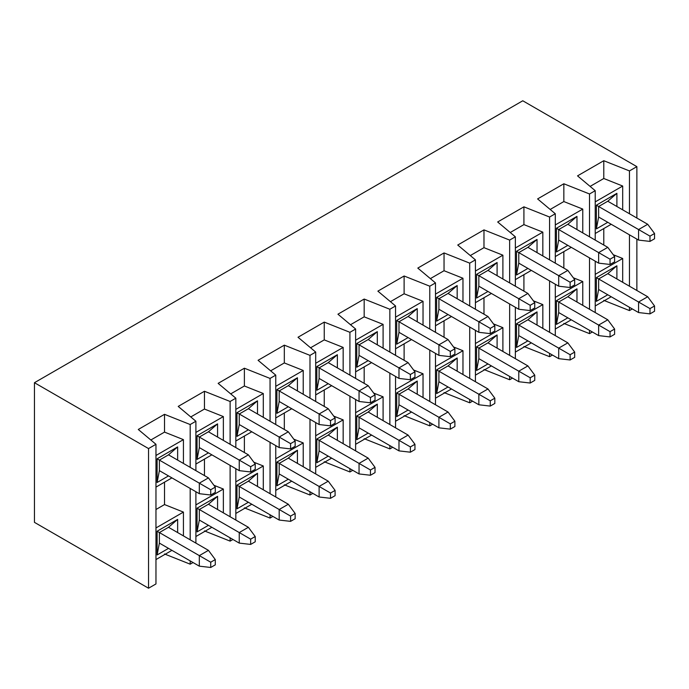 <?xml version="1.0" encoding="UTF-8"?>
<svg xmlns="http://www.w3.org/2000/svg" width="689" height="689" viewBox="0 0 689 689"><rect width="100%" height="100%" fill="white"/><g stroke="black" fill="none" stroke-linecap="round" stroke-linejoin="round"><path stroke-width="1.03" d="M638.574 240.091L598.646 217.035L638.574 240.091L638.574 229.558L647.703 224.287L607.776 201.231L647.703 224.287L638.574 229.558L598.646 206.502L649.985 236.138L649.985 241.408L654.55 238.773L654.55 233.502L649.985 236.138L654.55 233.502L647.703 224.287L654.55 233.502L654.55 238.773L649.985 241.408L649.985 236.138L638.574 229.558L638.574 240.091L649.985 241.408L638.574 240.091M649.985 313.874L654.55 311.239L654.55 305.968L649.985 308.603L649.985 313.874L649.985 308.603L638.574 302.015L647.703 296.744L607.776 273.688L647.703 296.744L638.574 302.015L598.646 278.959L638.574 302.015L638.574 312.556L598.646 289.501L638.574 312.556L638.574 302.015L649.985 308.603L654.55 305.968L647.703 296.744L654.55 305.968L654.55 311.239L649.985 313.874L638.574 312.556L649.985 313.874M610.049 336.93L614.614 334.294L614.614 329.023L610.049 331.659L610.049 336.93L610.049 331.659L598.646 325.07L607.776 319.799L567.839 296.744L607.776 319.799L598.646 325.07L558.71 302.015L598.646 325.07L598.646 335.612L558.71 312.556L598.646 335.612L598.646 325.07L610.049 331.659L614.614 329.023L607.776 319.799L614.614 329.023L614.614 334.294L610.049 336.93L598.646 335.612L610.049 336.93M598.646 263.146L558.71 240.091L598.646 263.146L598.646 252.605L607.776 247.342L567.839 224.287L607.776 247.342L598.646 252.605L558.71 229.558L610.049 259.193L610.049 264.464L614.614 261.829L614.614 256.558L610.049 259.193L614.614 256.558L607.776 247.342L614.614 256.558L614.614 261.829L610.049 264.464L610.049 259.193L598.646 252.605L598.646 263.146L610.049 264.464L598.646 263.146M570.122 359.977L574.686 357.341L574.686 352.079L570.122 354.714L570.122 359.977L570.122 354.714L558.71 348.126L567.839 342.855L527.903 319.799L567.839 342.855L558.71 348.126L518.783 325.07L558.71 348.126L558.71 358.659L518.783 335.612L558.71 358.659L558.71 348.126L570.122 354.714L574.686 352.079L567.839 342.855L574.686 352.079L574.686 357.341L570.122 359.977L558.71 358.659L570.122 359.977M558.71 286.202L518.783 263.146L558.71 286.202L558.71 275.66L567.839 270.398L527.903 247.342L567.839 270.398L558.71 275.66L518.783 252.605L570.122 282.249L570.122 287.52L574.686 284.884L574.686 279.613L570.122 282.249L574.686 279.613L567.839 270.398L574.686 279.613L574.686 284.884L570.122 287.52L570.122 282.249L558.71 275.66L558.71 286.202L570.122 287.52L558.71 286.202M530.186 383.032L534.75 380.397L534.75 375.135L530.186 377.761L530.186 383.032L530.186 377.761L518.783 371.182L527.903 365.911L487.976 342.855L527.903 365.911L518.783 371.182L478.846 348.126L518.783 371.182L518.783 381.715L478.846 358.659L518.783 381.715L518.783 371.182L530.186 377.761L534.75 375.135L527.903 365.911L534.75 375.135L534.75 380.397L530.186 383.032L518.783 381.715L530.186 383.032M518.783 309.258L478.846 286.202L518.783 309.258L518.783 298.716L527.903 293.445L487.976 270.398L527.903 293.445L518.783 298.716L478.846 275.66L530.186 305.305L530.186 310.575L534.75 307.94L534.75 302.669L530.186 305.305L534.75 302.669L527.903 293.445L534.75 302.669L534.75 307.94L530.186 310.575L530.186 305.305L518.783 298.716L518.783 309.258L530.186 310.575L518.783 309.258M490.258 406.088L494.823 403.453L494.823 398.182L490.258 400.817L490.258 406.088L490.258 400.817L478.846 394.237L487.976 388.966L448.039 365.911L487.976 388.966L478.846 394.237L438.91 371.182L478.846 394.237L478.846 404.77L438.91 381.715L478.846 404.77L478.846 394.237L490.258 400.817L494.823 398.182L487.976 388.966L494.823 398.182L494.823 403.453L490.258 406.088L478.846 404.77L490.258 406.088M478.846 332.313L438.91 309.258L478.846 332.313L478.846 321.772L487.976 316.501L448.039 293.445L487.976 316.501L478.846 321.772L438.91 298.716L490.258 328.36L490.258 333.631L494.823 330.996L494.823 325.725L490.258 328.36L494.823 325.725L487.976 316.501L494.823 325.725L494.823 330.996L490.258 333.631L490.258 328.36L478.846 321.772L478.846 332.313L490.258 333.631L478.846 332.313M450.322 429.144L454.886 426.508L454.886 421.237L450.322 423.873L450.322 429.144L450.322 423.873L438.91 417.284L448.039 412.022L408.103 388.966L448.039 412.022L438.91 417.284L398.983 394.237L438.91 417.284L438.91 427.826L398.983 404.77L438.91 427.826L438.91 417.284L450.322 423.873L454.886 421.237L448.039 412.022L454.886 421.237L454.886 426.508L450.322 429.144L438.91 427.826L450.322 429.144M438.91 355.369L398.983 332.313L438.91 355.369L438.91 344.827L448.039 339.556L408.103 316.501L448.039 339.556L438.91 344.827L398.983 321.772L450.322 351.416L450.322 356.687L454.886 354.051L454.886 348.78L450.322 351.416L454.886 348.78L448.039 339.556L454.886 348.78L454.886 354.051L450.322 356.687L450.322 351.416L438.91 344.827L438.91 355.369L450.322 356.687L438.91 355.369M410.386 452.199L414.95 449.564L414.95 444.293L410.386 446.928L410.386 452.199L410.386 446.928L398.983 440.34L408.103 435.078L368.176 412.022L408.103 435.078L398.983 440.34L359.047 417.284L398.983 440.34L398.983 450.882L359.047 427.826L398.983 450.882L398.983 440.34L410.386 446.928L414.95 444.293L408.103 435.078L414.95 444.293L414.95 449.564L410.386 452.199L398.983 450.882L410.386 452.199M398.983 378.425L359.047 355.369L398.983 378.425L398.983 367.883L408.103 362.612L368.176 339.556L408.103 362.612L398.983 367.883L359.047 344.827L410.386 374.471L410.386 379.742L414.95 377.107L414.95 371.836L410.386 374.471L414.95 371.836L408.103 362.612L414.95 371.836L414.95 377.107L410.386 379.742L410.386 374.471L398.983 367.883L398.983 378.425L410.386 379.742L398.983 378.425M370.458 475.255L375.023 472.62L375.023 467.349L370.458 469.984L370.458 475.255L370.458 469.984L359.047 463.396L368.176 458.125L328.24 435.078L368.176 458.125L359.047 463.396L319.11 440.34L359.047 463.396L359.047 473.937L319.11 450.882L359.047 473.937L359.047 463.396L370.458 469.984L375.023 467.349L368.176 458.125L375.023 467.349L375.023 472.62L370.458 475.255L359.047 473.937L370.458 475.255M359.047 401.48L319.11 378.425L359.047 401.48L359.047 390.939L368.176 385.668L328.24 362.612L368.176 385.668L359.047 390.939L319.11 367.883L370.458 397.527L370.458 402.798L375.023 400.163L375.023 394.892L370.458 397.527L375.023 394.892L368.176 385.668L375.023 394.892L375.023 400.163L370.458 402.798L370.458 397.527L359.047 390.939L359.047 401.48L370.458 402.798L359.047 401.48M330.522 498.311L335.087 495.675L335.087 490.404L330.522 493.04L330.522 498.311L330.522 493.04L319.11 486.451L328.24 481.18L288.312 458.125L328.24 481.18L319.11 486.451L279.183 463.396L319.11 486.451L319.11 496.993L279.183 473.937L319.11 496.993L319.11 486.451L330.522 493.04L335.087 490.404L328.24 481.18L335.087 490.404L335.087 495.675L330.522 498.311L319.11 496.993L330.522 498.311M319.11 424.536L279.183 401.48L319.11 424.536L319.11 413.994L328.24 408.723L288.312 385.668L328.24 408.723L319.11 413.994L279.183 390.939L330.522 420.583L330.522 425.854L335.087 423.218L335.087 417.947L330.522 420.583L335.087 417.947L328.24 408.723L335.087 417.947L335.087 423.218L330.522 425.854L330.522 420.583L319.11 413.994L319.11 424.536L330.522 425.854L319.11 424.536M290.594 521.366L295.15 518.731L295.15 513.46L290.594 516.095L290.594 521.366L290.594 516.095L279.183 509.507L288.312 504.236L248.376 481.18L288.312 504.236L279.183 509.507L239.247 486.451L279.183 509.507L279.183 520.049L239.247 496.993L279.183 520.049L279.183 509.507L290.594 516.095L295.15 513.46L288.312 504.236L295.15 513.46L295.15 518.731L290.594 521.366L279.183 520.049L290.594 521.366M279.183 447.592L239.247 424.536L279.183 447.592L279.183 437.05L288.312 431.779L248.376 408.723L288.312 431.779L279.183 437.05L239.247 413.994L290.594 443.638L290.594 448.909L295.15 446.274L295.15 441.003L290.594 443.638L295.15 441.003L288.312 431.779L295.15 441.003L295.15 446.274L290.594 448.909L290.594 443.638L279.183 437.05L279.183 447.592L290.594 448.909L279.183 447.592M250.658 544.422L255.223 541.787L255.223 536.516L250.658 539.151L250.658 544.422L250.658 539.151L239.247 532.563L248.376 527.292L208.44 504.236L248.376 527.292L239.247 532.563L199.319 509.507L239.247 532.563L239.247 543.104L199.319 520.049L239.247 543.104L239.247 532.563L250.658 539.151L255.223 536.516L248.376 527.292L255.223 536.516L255.223 541.787L250.658 544.422L239.247 543.104L250.658 544.422M239.247 470.647L199.319 447.592L239.247 470.647L239.247 460.106L248.376 454.835L208.44 431.779L248.376 454.835L239.247 460.106L199.319 437.05L250.658 466.694L250.658 471.965L255.223 469.33L255.223 464.059L250.658 466.694L255.223 464.059L248.376 454.835L255.223 464.059L255.223 469.33L250.658 471.965L250.658 466.694L239.247 460.106L239.247 470.647L250.658 471.965L239.247 470.647M210.722 567.478L215.287 564.842L215.287 559.571L210.722 562.207L210.722 567.478L210.722 562.207L199.319 555.618L208.44 550.347L168.512 527.292L208.44 550.347L199.319 555.618L159.383 532.563L199.319 555.618L199.319 566.16L159.383 543.104L199.319 566.16L199.319 555.618L210.722 562.207L215.287 559.571L208.44 550.347L215.287 559.571L215.287 564.842L210.722 567.478L199.319 566.16L210.722 567.478M199.319 493.694L159.383 470.647L199.319 493.694L199.319 483.161L208.44 477.89L168.512 454.835L208.44 477.89L199.319 483.161L159.383 460.106L210.722 489.75L210.722 495.012L215.287 492.385L215.287 487.114L210.722 489.75L215.287 487.114L208.44 477.89L215.287 487.114L215.287 492.385L210.722 495.012L210.722 489.75L199.319 483.161L199.319 493.694L210.722 495.012L199.319 493.694M155.964 444.293L148.54 448.573L148.54 588.225L155.964 583.945L155.964 444.293L155.964 583.945L148.54 588.225L34.45 522.357L34.45 382.705L148.54 448.573L155.964 444.293L138.274 429.471L155.964 444.293M157.101 554.964L159.383 543.104L159.383 532.563L157.101 531.245L157.101 554.964L168.512 548.375L157.101 554.964L157.101 531.245L159.383 532.563L168.512 527.292L177.641 519.385L168.512 527.292L159.383 532.563L159.383 543.104L157.101 554.964M177.641 532.563L177.641 519.385L157.101 531.245L177.641 519.385L177.641 532.563M157.101 482.498L159.383 470.647L159.383 460.106L157.101 458.788L157.101 482.498L168.512 475.91L157.101 482.498L157.101 458.788L159.383 460.106L168.512 454.835L177.641 446.928L168.512 454.835L159.383 460.106L159.383 470.647L157.101 482.498M177.641 460.106L177.641 446.928L157.101 458.788L177.641 446.928L177.641 460.106M155.964 559.571L171.931 550.347L155.964 559.571M183.429 535.913L183.429 512.091L155.964 527.955L183.429 512.091L164.516 504.572L164.516 482.171L164.516 504.572L155.964 509.507L164.516 504.572L183.429 512.091L183.429 535.913M183.429 439.634L155.964 455.489L183.429 439.634L183.429 463.447L183.429 439.634L164.516 432.106L183.429 439.634M155.964 487.114L171.931 477.89L155.964 487.114M190.19 424.536L164.516 414.322L164.516 432.106L164.516 414.322L138.274 429.471L164.516 414.322L190.19 424.536L190.19 467.349L190.19 424.536L195.891 421.237L190.19 424.536M164.516 553.973L190.19 564.179L190.19 560.889L190.19 564.179L193.041 562.534L190.19 564.179L164.516 553.973M190.19 539.806L190.19 488.432L190.19 539.806M150.839 440.004L164.516 432.106L150.839 440.004M195.891 543.104L195.891 491.722L195.891 543.104M195.891 470.647L195.891 421.237L195.891 470.647M197.037 531.908L199.319 520.049L199.319 509.507L197.037 508.189L197.037 531.908L208.44 525.319L197.037 531.908L197.037 508.189L199.319 509.507L208.44 504.236L217.569 496.338L208.44 504.236L199.319 509.507L199.319 520.049L197.037 531.908M217.569 509.507L217.569 496.338L197.037 508.189L217.569 496.338L217.569 509.507M197.037 459.442L199.319 447.592L199.319 437.05L197.037 435.732L197.037 459.442L208.44 452.862L197.037 459.442L197.037 435.732L199.319 437.05L208.44 431.779L217.569 423.873L208.44 431.779L199.319 437.05L199.319 447.592L197.037 459.442M217.569 437.05L217.569 423.873L197.037 435.732L217.569 423.873L217.569 437.05M195.891 536.516L211.867 527.292L195.891 536.516M223.365 512.857L223.365 489.035L195.891 504.899L223.365 489.035L213.934 485.289L223.365 489.035L223.365 512.857M223.365 416.578L195.891 432.434L223.365 416.578L223.365 440.392L223.365 416.578L204.452 409.051L223.365 416.578M195.891 464.059L211.867 454.835L195.891 464.059M204.452 475.582L204.452 459.115L204.452 475.582M230.117 401.48L204.452 391.266L204.452 409.051L204.452 391.266L178.21 406.415L195.891 421.237L178.21 406.415L204.452 391.266L230.117 401.48L230.117 444.293L230.117 401.48L235.827 398.182L230.117 401.48M204.452 530.918L230.117 541.123L230.117 537.833L230.117 541.123L232.977 539.478L230.117 541.123L204.452 530.918M230.117 516.759L230.117 465.376L230.117 516.759M190.775 416.948L204.452 409.051L190.775 416.948M235.827 520.049L235.827 468.666L235.827 520.049M235.827 447.592L235.827 398.182L235.827 447.592M236.964 508.852L239.247 496.993L239.247 486.451L236.964 485.134L236.964 508.852L248.376 502.264L236.964 508.852L236.964 485.134L239.247 486.451L248.376 481.18L257.505 473.283L248.376 481.18L239.247 486.451L239.247 496.993L236.964 508.852M257.505 486.451L257.505 473.283L236.964 485.134L257.505 473.283L257.505 486.451M236.964 436.387L239.247 424.536L239.247 413.994L236.964 412.677L236.964 436.387L248.376 429.807L236.964 436.387L236.964 412.677L239.247 413.994L248.376 408.723L257.505 400.817L248.376 408.723L239.247 413.994L239.247 424.536L236.964 436.387M257.505 413.994L257.505 400.817L236.964 412.677L257.505 400.817L257.505 413.994M235.827 513.46L251.795 504.236L235.827 513.46M263.301 489.801L263.301 465.979L235.827 481.844L263.301 465.979L253.862 462.233L263.301 465.979L263.301 489.801M263.301 393.522L235.827 409.387L263.301 393.522L263.301 417.336L263.301 393.522L244.38 385.995L263.301 393.522M235.827 441.003L251.795 431.779L235.827 441.003M244.38 452.527L244.38 436.059L244.38 452.527M270.054 378.425L244.38 368.21L244.38 385.995L244.38 368.21L218.137 383.36L235.827 398.182L218.137 383.36L244.38 368.21L270.054 378.425L270.054 421.237L270.054 378.425L275.755 375.126L270.054 378.425M244.38 507.862L270.054 518.076L270.054 514.778L270.054 518.076L272.904 516.423L270.054 518.076L244.38 507.862M270.054 493.703L270.054 442.321L270.054 493.703M230.703 393.893L244.38 385.995L230.703 393.893M275.755 496.993L275.755 445.611L275.755 496.993M275.755 424.536L275.755 375.126L275.755 424.536M276.9 485.797L279.183 473.937L279.183 463.396L276.9 462.078L276.9 485.797L288.312 479.208L276.9 485.797L276.9 462.078L279.183 463.396L288.312 458.125L297.433 450.227L288.312 458.125L279.183 463.396L279.183 473.937L276.9 485.797M297.433 463.396L297.433 450.227L276.9 462.078L297.433 450.227L297.433 463.396M276.9 413.331L279.183 401.48L279.183 390.939L276.9 389.621L276.9 413.331L288.312 406.751L276.9 413.331L276.9 389.621L279.183 390.939L288.312 385.668L297.433 377.761L288.312 385.668L279.183 390.939L279.183 401.48L276.9 413.331M297.433 390.939L297.433 377.761L276.9 389.621L297.433 377.761L297.433 390.939M275.755 490.404L291.731 481.18L275.755 490.404M303.229 466.746L303.229 442.924L275.755 458.788L303.229 442.924L293.798 439.177L303.229 442.924L303.229 466.746M303.229 370.467L275.755 386.331L303.229 370.467L303.229 394.28L303.229 370.467L284.316 362.939L303.229 370.467M275.755 417.947L291.731 408.723L275.755 417.947M284.316 429.471L284.316 413.004L284.316 429.471M309.99 355.369L284.316 345.155L284.316 362.939L284.316 345.155L258.074 360.304L275.755 375.126L258.074 360.304L284.316 345.155L309.99 355.369L309.99 398.182L309.99 355.369L315.691 352.07L309.99 355.369M284.316 484.806L309.99 495.021L309.99 491.722L309.99 495.021L312.84 493.367L309.99 495.021L284.316 484.806M309.99 470.647L309.99 419.265L309.99 470.647M270.639 370.837L284.316 362.939L270.639 370.837M315.691 473.937L315.691 422.555L315.691 473.937M315.691 401.48L315.691 352.07L315.691 401.48M316.828 462.741L319.11 450.882L319.11 440.34L316.828 439.022L316.828 462.741L328.24 456.152L316.828 462.741L316.828 439.022L319.11 440.34L328.24 435.078L337.369 427.171L328.24 435.078L319.11 440.34L319.11 450.882L316.828 462.741M337.369 440.34L337.369 427.171L316.828 439.022L337.369 427.171L337.369 440.34M316.828 390.284L319.11 378.425L319.11 367.883L316.828 366.565L316.828 390.284L328.24 383.695L316.828 390.284L316.828 366.565L319.11 367.883L328.24 362.612L337.369 354.706L328.24 362.612L319.11 367.883L319.11 378.425L316.828 390.284M337.369 367.883L337.369 354.706L316.828 366.565L337.369 354.706L337.369 367.883M315.691 467.349L331.667 458.125L315.691 467.349M343.165 443.69L343.165 419.868L315.691 435.732L343.165 419.868L333.734 416.122L343.165 419.868L343.165 443.69M343.165 347.411L315.691 363.275L343.165 347.411L343.165 371.233L343.165 347.411L324.252 339.892L343.165 347.411M315.691 394.892L331.667 385.668L315.691 394.892M324.252 406.415L324.252 389.948L324.252 406.415M349.917 332.313L324.252 322.099L324.252 339.892L324.252 322.099L298.01 337.257L315.691 352.07L298.01 337.257L324.252 322.099L349.917 332.313L349.917 375.126L349.917 332.313L355.627 329.023L349.917 332.313M324.252 461.751L349.917 471.965L349.917 468.666L349.917 471.965L352.768 470.311L349.917 471.965L324.252 461.751M349.917 447.592L349.917 396.209L349.917 447.592M310.575 347.781L324.252 339.892L310.575 347.781M355.627 450.882L355.627 399.499L355.627 450.882M355.627 378.425L355.627 329.023L355.627 378.425M356.764 439.685L359.047 427.826L359.047 417.284L356.764 415.975L356.764 439.685L368.176 433.097L356.764 439.685L356.764 415.975L359.047 417.284L368.176 412.022L377.305 404.116L368.176 412.022L359.047 417.284L359.047 427.826L356.764 439.685M377.305 417.284L377.305 404.116L356.764 415.975L377.305 404.116L377.305 417.284M356.764 367.228L359.047 355.369L359.047 344.827L356.764 343.51L356.764 367.228L368.176 360.64L356.764 367.228L356.764 343.51L359.047 344.827L368.176 339.556L377.305 331.65L368.176 339.556L359.047 344.827L359.047 355.369L356.764 367.228M377.305 344.827L377.305 331.65L356.764 343.51L377.305 331.65L377.305 344.827M355.627 444.293L371.595 435.078L355.627 444.293M383.093 420.634L383.093 396.812L355.627 412.677L383.093 396.812L373.662 393.066L383.093 396.812L383.093 420.634M383.093 324.355L355.627 340.22L383.093 324.355L383.093 348.178L383.093 324.355L364.18 316.837L383.093 324.355M355.627 371.836L371.595 362.612L355.627 371.836M364.18 383.36L364.18 366.892L364.18 383.36M389.853 309.258L364.18 299.052L364.18 316.837L364.18 299.052L337.937 314.201L355.627 329.023L337.937 314.201L364.18 299.052L389.853 309.258L389.853 352.07L389.853 309.258L395.555 305.968L389.853 309.258M364.18 438.695L389.853 448.909L389.853 445.611L389.853 448.909L392.704 447.264L389.853 448.909L364.18 438.695M389.853 424.536L389.853 373.154L389.853 424.536M350.503 324.726L364.18 316.837L350.503 324.726M395.555 427.826L395.555 376.444L395.555 427.826M395.555 355.369L395.555 305.968L395.555 355.369M396.7 416.63L398.983 404.77L398.983 394.237L396.7 392.919L396.7 416.63L408.103 410.041L396.7 416.63L396.7 392.919L398.983 394.237L408.103 388.966L417.233 381.06L408.103 388.966L398.983 394.237L398.983 404.77L396.7 416.63M417.233 394.237L417.233 381.06L396.7 392.919L417.233 381.06L417.233 394.237M396.7 344.173L398.983 332.313L398.983 321.772L396.7 320.454L396.7 344.173L408.103 337.584L396.7 344.173L396.7 320.454L398.983 321.772L408.103 316.501L417.233 308.603L408.103 316.501L398.983 321.772L398.983 332.313L396.7 344.173M417.233 321.772L417.233 308.603L396.7 320.454L417.233 308.603L417.233 321.772M395.555 421.237L411.531 412.022L395.555 421.237M423.029 397.579L423.029 373.765L395.555 389.621L423.029 373.765L413.598 370.01L423.029 373.765L423.029 397.579M423.029 301.3L395.555 317.164L423.029 301.3L423.029 325.122L423.029 301.3L404.116 293.781L423.029 301.3M395.555 348.78L411.531 339.556L395.555 348.78M404.116 360.313L404.116 343.837L404.116 360.313M429.781 286.202L404.116 275.996L404.116 293.781L404.116 275.996L377.873 291.146L395.555 305.968L377.873 291.146L404.116 275.996L429.781 286.202L429.781 329.023L429.781 286.202L435.491 282.912L429.781 286.202M404.116 415.639L429.781 425.854L429.781 422.555L429.781 425.854L432.64 424.209L429.781 425.854L404.116 415.639M429.781 401.48L429.781 350.098L429.781 401.48M390.439 301.67L404.116 293.781L390.439 301.67M435.491 404.77L435.491 353.388L435.491 404.77M435.491 332.313L435.491 282.912L435.491 332.313M436.628 393.574L438.91 381.715L438.91 371.182L436.628 369.864L436.628 393.574L448.039 386.985L436.628 393.574L436.628 369.864L438.91 371.182L448.039 365.911L457.169 358.004L448.039 365.911L438.91 371.182L438.91 381.715L436.628 393.574M457.169 371.182L457.169 358.004L436.628 369.864L457.169 358.004L457.169 371.182M436.628 321.117L438.91 309.258L438.91 298.716L436.628 297.398L436.628 321.117L448.039 314.528L436.628 321.117L436.628 297.398L438.91 298.716L448.039 293.445L457.169 285.547L448.039 293.445L438.91 298.716L438.91 309.258L436.628 321.117M457.169 298.716L457.169 285.547L436.628 297.398L457.169 285.547L457.169 298.716M435.491 398.182L451.467 388.966L435.491 398.182M462.965 374.523L462.965 350.71L435.491 366.565L462.965 350.71L453.526 346.955L462.965 350.71L462.965 374.523M462.965 278.244L435.491 294.108L462.965 278.244L462.965 302.066L462.965 278.244L444.043 270.725L462.965 278.244M435.491 325.725L451.467 316.501L435.491 325.725M444.043 337.257L444.043 320.79L444.043 337.257M469.717 263.146L444.043 252.941L444.043 270.725L444.043 252.941L417.801 268.09L435.491 282.912L417.801 268.09L444.043 252.941L469.717 263.146L469.717 305.968L469.717 263.146L475.419 259.856L469.717 263.146M444.043 392.584L469.717 402.798L469.717 399.499L469.717 402.798L472.568 401.153L469.717 402.798L444.043 392.584M469.717 378.425L469.717 327.042L469.717 378.425M430.367 278.623L444.043 270.725L430.367 278.623M475.419 381.715L475.419 330.341L475.419 381.715M475.419 309.258L475.419 259.856L475.419 309.258M476.564 370.518L478.846 358.659L478.846 348.126L476.564 346.808L476.564 370.518L487.976 363.93L476.564 370.518L476.564 346.808L478.846 348.126L487.976 342.855L497.096 334.949L487.976 342.855L478.846 348.126L478.846 358.659L476.564 370.518M497.096 348.126L497.096 334.949L476.564 346.808L497.096 334.949L497.096 348.126M476.564 298.061L478.846 286.202L478.846 275.66L476.564 274.343L476.564 298.061L487.976 291.473L476.564 298.061L476.564 274.343L478.846 275.66L487.976 270.398L497.096 262.492L487.976 270.398L478.846 275.66L478.846 286.202L476.564 298.061M497.096 275.66L497.096 262.492L476.564 274.343L497.096 262.492L497.096 275.66M475.419 375.135L491.395 365.911L475.419 375.135M502.892 351.468L502.892 327.654L475.419 343.51L502.892 327.654L493.462 323.899L502.892 327.654L502.892 351.468M502.892 255.188L475.419 271.053L502.892 255.188L502.892 279.011L502.892 255.188L483.979 247.67L502.892 255.188M475.419 302.669L491.395 293.445L475.419 302.669M483.979 314.201L483.979 297.734L483.979 314.201M509.653 240.091L483.979 229.885L483.979 247.67L483.979 229.885L457.737 245.034L475.419 259.856L457.737 245.034L483.979 229.885L509.653 240.091L509.653 282.912L509.653 240.091L515.355 236.801L509.653 240.091M483.979 369.528L509.653 379.742L509.653 376.452L509.653 379.742L512.504 378.097L509.653 379.742L483.979 369.528M509.653 355.369L509.653 303.987L509.653 355.369M470.303 255.567L483.979 247.67L470.303 255.567M515.355 358.659L515.355 307.285L515.355 358.659M515.355 286.202L515.355 236.801L515.355 286.202M516.5 347.463L518.783 335.612L518.783 325.07L516.5 323.752L516.5 347.463L527.903 340.874L516.5 347.463L516.5 323.752L518.783 325.07L527.903 319.799L537.032 311.893L527.903 319.799L518.783 325.07L518.783 335.612L516.5 347.463M537.032 325.07L537.032 311.893L516.5 323.752L537.032 311.893L537.032 325.07M516.5 275.006L518.783 263.146L518.783 252.605L516.5 251.287L516.5 275.006L527.903 268.417L516.5 275.006L516.5 251.287L518.783 252.605L527.903 247.342L537.032 239.436L527.903 247.342L518.783 252.605L518.783 263.146L516.5 275.006M537.032 252.605L537.032 239.436L516.5 251.287L537.032 239.436L537.032 252.605M515.355 352.079L531.331 342.855L515.355 352.079M542.829 328.412L542.829 304.598L515.355 320.454L542.829 304.598L533.398 300.843L542.829 304.598L542.829 328.412M542.829 232.133L515.355 247.997L542.829 232.133L542.829 255.955L542.829 232.133L523.916 224.614L542.829 232.133M515.355 279.613L531.331 270.398L515.355 279.613M523.916 291.146L523.916 274.678L523.916 291.146M549.581 217.035L523.916 206.829L523.916 224.614L523.916 206.829L497.673 221.979L515.355 236.801L497.673 221.979L523.916 206.829L549.581 217.035L549.581 259.856L549.581 217.035L555.291 213.745L549.581 217.035M523.916 346.481L549.581 356.687L549.581 353.397L549.581 356.687L552.44 355.042L549.581 356.687L523.916 346.481M549.581 332.313L549.581 280.931L549.581 332.313M510.239 232.512L523.916 224.614L510.239 232.512M555.291 335.612L555.291 284.23L555.291 335.612M555.291 263.146L555.291 213.745L555.291 263.146M556.428 324.407L558.71 312.556L558.71 302.015L556.428 300.697L556.428 324.407L567.839 317.818L556.428 324.407L556.428 300.697L558.71 302.015L567.839 296.744L576.969 288.837L567.839 296.744L558.71 302.015L558.71 312.556L556.428 324.407M576.969 302.015L576.969 288.837L556.428 300.697L576.969 288.837L576.969 302.015M556.428 251.95L558.71 240.091L558.71 229.558L556.428 228.24L556.428 251.95L567.839 245.362L556.428 251.95L556.428 228.24L558.71 229.558L567.839 224.287L576.969 216.38L567.839 224.287L558.71 229.558L558.71 240.091L556.428 251.95M576.969 229.558L576.969 216.38L556.428 228.24L576.969 216.38L576.969 229.558M555.291 329.023L571.259 319.799L555.291 329.023M582.765 305.356L582.765 281.543L555.291 297.398L582.765 281.543L573.326 277.788L582.765 281.543L582.765 305.356M582.765 209.086L555.291 224.941L582.765 209.086L582.765 232.899L582.765 209.086L563.843 201.558L582.765 209.086M555.291 256.558L571.259 247.342L555.291 256.558M563.843 268.09L563.843 251.623L563.843 268.09M589.517 193.979L563.843 183.774L563.843 201.558L563.843 183.774L537.601 198.923L555.291 213.745L537.601 198.923L563.843 183.774L589.517 193.979L589.517 236.801L589.517 193.979L595.218 190.689L589.517 193.979M563.843 323.425L589.517 333.631L589.517 330.341L589.517 333.631L592.368 331.986L589.517 333.631L563.843 323.425M589.517 309.258L589.517 257.875L589.517 309.258M550.166 209.456L563.843 201.558L550.166 209.456M595.218 312.556L595.218 261.174L595.218 312.556M595.218 240.091L595.218 190.689L577.537 175.867L603.779 160.718L629.453 170.924L629.453 213.745L629.453 170.924L636.869 166.643L629.453 170.924L603.779 160.718L603.779 178.503L622.692 186.03L622.692 209.844L622.692 186.03L603.779 178.503L603.779 160.718L577.537 175.867L595.218 190.689L595.218 240.091M632.304 308.93L629.453 310.575L603.779 300.37L629.453 310.575L632.304 308.93M611.195 224.287L595.218 233.502L611.195 224.287M629.453 234.82L629.453 286.202L629.453 234.82M629.453 307.285L629.453 310.575L629.453 307.285M636.869 290.482L636.869 239.109L636.869 290.482M636.869 218.025L636.869 166.643L522.77 100.775L34.45 382.705L522.77 100.775L636.869 166.643L636.869 218.025M148.54 588.225L148.54 448.573L34.45 382.705L34.45 522.357L148.54 588.225M603.779 228.567L603.779 245.034L603.779 228.567M613.262 254.732L622.692 258.487L622.692 282.301L622.692 258.487L613.262 254.732M590.103 186.4L603.779 178.503L590.103 186.4M595.218 201.886L622.692 186.03L595.218 201.886M595.218 274.351L622.692 258.487L595.218 274.351M607.776 222.306L596.364 228.894L596.364 205.184L616.896 193.325L616.896 206.502L616.896 193.325L607.776 201.231L598.646 206.502L598.646 217.035L596.364 228.894L607.776 222.306M611.195 296.744L595.218 305.968L611.195 296.744M607.776 294.771L596.364 301.351L596.364 277.641L616.896 265.782L616.896 278.959L616.896 265.782L607.776 273.688L598.646 278.959L598.646 289.501L596.364 301.351L607.776 294.771M607.776 273.688L616.896 265.782L596.364 277.641L598.646 278.959L607.776 273.688M596.364 301.351L598.646 289.501L598.646 278.959L596.364 277.641L596.364 301.351M607.776 201.231L616.896 193.325L596.364 205.184L598.646 206.502L607.776 201.231M596.364 228.894L598.646 217.035L598.646 206.502L596.364 205.184L596.364 228.894"/></g></svg>
